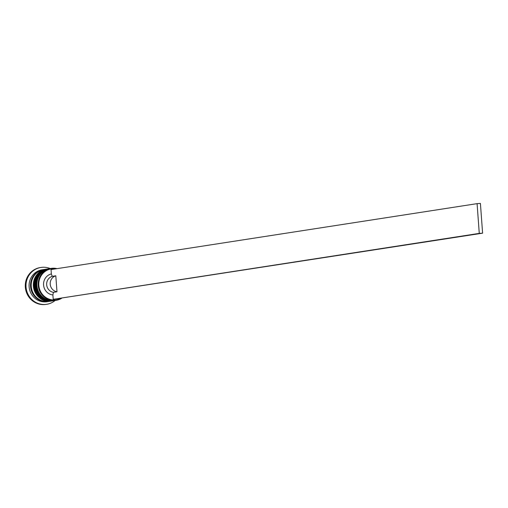 <?xml version="1.0" encoding="UTF-8"?>
<svg xmlns="http://www.w3.org/2000/svg" width="508" height="508" viewBox="0 0 508 508"><rect width="100%" height="100%" fill="white"/><g stroke="black" fill="none" stroke-linecap="round" stroke-linejoin="round"><path stroke-width="0.76" d="M55.734 268.846A15.659 14.992 81.2 0 0 52.648 268.719A15.659 14.992 81.2 0 0 38.83 285.325A15.659 14.992 81.2 0 0 54.94 299.949A15.659 14.992 81.2 0 0 60.325 298.514M61.614 298.31A16.161 15.469 -98.8 0 1 56.121 300.323A16.161 15.469 -98.8 0 1 54.839 300.469A16.161 15.469 -98.8 0 1 38.278 286.048A16.161 15.469 -98.8 0 1 51.181 268.389A16.161 15.469 -98.8 0 1 52.47 268.243A16.161 15.469 -98.8 0 1 57.023 268.649M51.181 268.389L49.905 268.586A16.161 15.469 81.2 0 0 36.995 286.252A16.161 15.469 81.2 0 0 53.556 300.666A16.161 15.469 81.2 0 0 54.845 300.526L56.121 300.323M48.127 268.865A16.161 15.469 81.2 0 0 47.771 268.916A16.161 15.469 81.2 0 0 34.868 286.582A16.161 15.469 81.2 0 0 51.429 300.996A16.161 15.469 81.2 0 0 52.718 300.85A16.161 15.469 81.2 0 0 53.067 300.793M48.806 301.454A16.161 15.469 -98.8 0 1 48.457 301.511L47.034 301.733A16.161 15.469 -98.8 0 1 45.745 301.873A16.161 15.469 -98.8 0 1 29.185 287.458A16.161 15.469 -98.8 0 1 42.094 269.792L43.51 269.577A16.161 15.469 -98.8 0 1 43.866 269.526M55.124 300.482A18.644 17.85 -98.8 0 1 46.704 304.298A18.644 17.85 -98.8 0 1 45.218 304.463A18.644 17.85 -98.8 0 1 26.111 287.826A18.644 17.85 -98.8 0 1 41.002 267.449A18.644 17.85 -98.8 0 1 42.488 267.284A18.644 17.85 -98.8 0 1 50.184 268.541M53.638 300.711A16.161 15.469 -98.8 0 1 53.423 300.742A16.161 15.469 -98.8 0 1 52.14 300.888A16.161 15.469 -98.8 0 1 35.579 286.468A16.161 15.469 -98.8 0 1 48.482 268.808A16.161 15.469 -98.8 0 1 48.698 268.776M51.505 301.041A16.161 15.469 -98.8 0 1 51.295 301.073A16.161 15.469 -98.8 0 1 50.006 301.212A16.161 15.469 -98.8 0 1 33.445 286.798A16.161 15.469 -98.8 0 1 46.355 269.132A16.161 15.469 -98.8 0 1 46.565 269.107M51.295 301.073L49.162 301.403A16.161 15.469 -98.8 0 1 47.879 301.542A16.161 15.469 -98.8 0 1 31.318 287.128A16.161 15.469 -98.8 0 1 44.221 269.462L46.355 269.132M48.457 301.511A16.161 15.469 -98.8 0 1 47.168 301.657A16.161 15.469 -98.8 0 1 30.607 287.236A16.161 15.469 -98.8 0 1 43.51 269.577M46.349 304.349A18.644 17.85 -98.8 0 1 45.993 304.406A18.644 17.85 -98.8 0 1 44.507 304.571A18.644 17.85 -98.8 0 1 25.4 287.941A18.644 17.85 -98.8 0 1 40.291 267.557A18.644 17.85 -98.8 0 1 40.646 267.506M53.226 299.314L482.6 233.172L480.416 203.429L477.088 203.644L479.273 233.388L53.226 299.314L52.902 294.957A10.687 10.236 -98.8 0 1 43.58 285.013A10.687 10.236 -98.8 0 1 51.359 273.926L52.254 276.339L55.804 275.793L56.979 291.776L53.429 292.329L52.902 294.957M477.088 203.644L51.041 269.57L51.359 273.926M53.429 292.329A8.204 7.855 -98.8 0 1 46.666 284.74A8.204 7.855 -98.8 0 1 52.254 276.339M56.979 291.776A8.204 7.855 -98.8 0 1 50.216 284.194A8.204 7.855 -98.8 0 1 55.804 275.793M482.6 233.172L479.273 233.388M48.978 268.726A16.161 15.469 81.2 0 0 48.908 268.738C29.769 270.662 33.452 303.111 52.553 300.819L54.419 300.584A16.161 15.469 -98.8 0 1 53.994 300.653A16.161 15.469 -98.8 0 1 52.705 300.8A16.161 15.469 -98.8 0 1 36.144 286.379A16.161 15.469 -98.8 0 1 49.054 268.719A16.161 15.469 -98.8 0 1 49.479 268.656L48.908 268.738A16.161 15.469 81.2 0 0 36.005 286.404A16.161 15.469 81.2 0 0 52.565 300.819A16.161 15.469 81.2 0 0 53.854 300.679A16.161 15.469 81.2 0 0 53.924 300.666M46.85 269.056A16.161 15.469 81.2 0 0 46.78 269.069C27.635 270.993 31.325 303.441 50.425 301.149L52.286 300.914A16.161 15.469 -98.8 0 1 51.86 300.984A16.161 15.469 -98.8 0 1 50.578 301.13A16.161 15.469 -98.8 0 1 34.017 286.709A16.161 15.469 -98.8 0 1 46.92 269.05A16.161 15.469 -98.8 0 1 47.346 268.986L46.78 269.069A16.161 15.469 81.2 0 0 33.871 286.734A16.161 15.469 81.2 0 0 50.432 301.149A16.161 15.469 81.2 0 0 51.721 301.009A16.161 15.469 81.2 0 0 51.791 300.996M43.625 301.212A15.913 15.234 -98.8 0 1 30.931 287.871A15.913 15.234 -98.8 0 1 39.002 271.316M48.482 268.808L47.771 268.916M41.002 267.449L40.291 267.557M46.704 304.298L45.993 304.406M53.423 300.742L52.718 300.85"/></g></svg>
